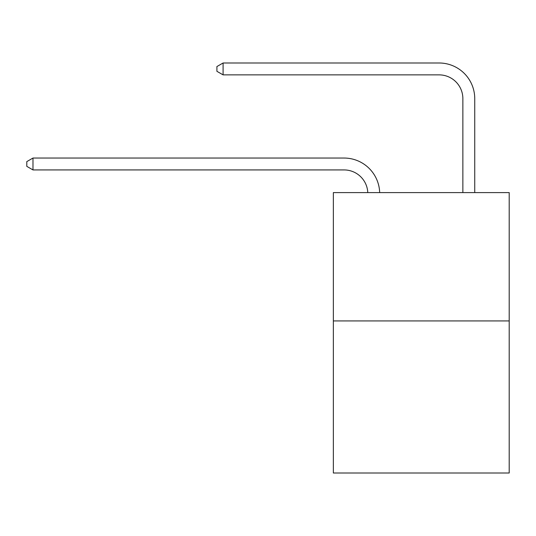 <?xml version="1.0" encoding="UTF-8"?>
<svg xmlns="http://www.w3.org/2000/svg" width="536" height="536" viewBox="0 0 536 536"><rect width="100%" height="100%" fill="white"/><g stroke="black" fill="none" stroke-linecap="round" stroke-linejoin="round"><path stroke-width="0.8" d="M509.2 320.923L509.2 192.598L333.352 192.598L333.352 473.007L509.2 473.007L509.2 320.923L333.352 320.923M344.045 169.925A23.765 23.765 0 0 1 367.783 192.598A23.765 23.765 0 0 0 344.045 169.925A23.765 23.765 0 0 1 367.783 192.598A23.765 23.765 0 0 0 344.045 169.925A23.765 23.765 0 0 1 367.783 192.598A23.765 23.765 0 0 0 344.045 169.925A23.765 23.765 0 0 1 367.783 192.598A23.765 23.765 0 0 0 344.045 169.925A23.765 23.765 0 0 1 367.783 192.598A23.765 23.765 0 0 0 344.045 169.925A23.765 23.765 0 0 1 367.783 192.598A23.765 23.765 0 0 0 344.045 169.925A23.765 23.765 0 0 1 367.783 192.598A23.765 23.765 0 0 0 344.045 169.925A23.765 23.765 0 0 1 367.783 192.598A23.765 23.765 0 0 0 344.045 169.925A23.765 23.765 0 0 1 367.783 192.598A23.765 23.765 0 0 0 344.045 169.925A23.765 23.765 0 0 1 367.783 192.598A23.765 23.765 0 0 0 344.045 169.925A23.765 23.765 0 0 1 367.783 192.598A23.765 23.765 0 0 0 344.045 169.925A23.765 23.765 0 0 1 367.783 192.598A23.765 23.765 0 0 0 344.045 169.925A23.765 23.765 0 0 1 367.783 192.598A23.765 23.765 0 0 0 344.045 169.925A23.765 23.765 0 0 1 367.783 192.598A23.765 23.765 0 0 0 344.045 169.925A23.765 23.765 0 0 1 367.783 192.598A23.765 23.765 0 0 0 344.045 169.925A23.765 23.765 0 0 1 367.783 192.598A23.765 23.765 0 0 0 344.045 169.925A23.765 23.765 0 0 1 367.783 192.598A23.765 23.765 0 0 0 344.045 169.925A23.765 23.765 0 0 1 367.783 192.598A23.765 23.765 0 0 0 344.045 169.925A23.765 23.765 0 0 1 367.783 192.598A23.765 23.765 0 0 0 344.045 169.925A23.765 23.765 0 0 1 367.783 192.598A23.765 23.765 0 0 0 344.045 169.925A23.765 23.765 0 0 1 367.783 192.598A23.765 23.765 0 0 0 344.045 169.925A23.765 23.765 0 0 1 367.783 192.598A23.765 23.765 0 0 0 344.045 169.925L32.977 169.925L26.8 166.361L26.8 161.611L32.977 158.046L344.045 158.046A35.644 35.644 0 0 1 379.669 192.598M462.863 192.598L462.863 98.637A23.765 23.765 0 0 0 439.098 74.873L223.09 74.873L216.906 71.308L216.906 66.558L223.09 62.993L439.098 62.993A35.644 35.644 0.4 0 1 474.742 98.637L474.742 192.598M32.977 169.925L32.977 158.046L344.045 158.046M462.863 98.637A23.765 23.765 -179.6 0 0 439.098 74.873M223.09 62.993L223.09 74.873"/></g></svg>

